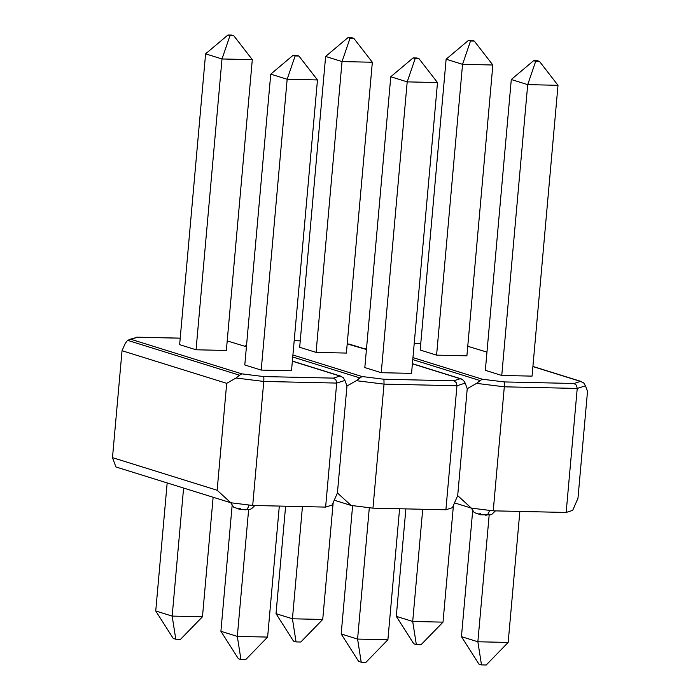 <?xml version="1.0" encoding="UTF-8"?>
<svg xmlns="http://www.w3.org/2000/svg" width="700" height="700" viewBox="0 0 700 700"><rect width="100%" height="100%" fill="white"/><g stroke="black" fill="none" stroke-linecap="round" stroke-linejoin="round"><path stroke-width="1.05" d="M248.938 505.006A8.111 3.911 91.3 0 1 245.271 509.863A8.111 3.911 91.3 0 1 244.703 509.766M337.426 492.94L346.964 386.015L337.426 492.94L332.132 505.015L325.623 507.097L252.7 505.47L263.769 381.447L336.691 383.075L325.623 507.097L332.132 505.015L337.426 492.94L346.964 386.015L337.426 492.94L351.067 505.435L372.969 508.156L384.037 384.125L456.96 385.752L445.891 509.784L372.969 508.156L445.891 509.784L452.401 507.701L445.891 509.784L456.96 385.752L465.202 383.119L467.233 388.701L457.695 495.617L467.233 388.701L457.695 495.617L452.401 507.701L457.695 495.617L467.233 388.701L476.569 383.373L504.306 386.811L577.229 388.439L566.16 512.461L493.238 510.834L504.306 386.811L493.238 510.834L566.16 512.461L572.67 510.379L566.16 512.461L577.229 388.439L585.48 385.805L587.51 391.387L577.964 498.304L587.51 391.387L585.48 385.805L583.669 382.9L585.48 385.805L577.229 388.439L576.441 385.219L573.991 383.486L580.501 381.404L532.91 366.572L580.501 381.404L573.991 383.486L504.21 381.929L573.991 383.486L576.441 385.219L577.229 388.439L504.306 386.811L504.438 383.609L504.306 386.811L476.569 383.373L480.121 380.599L412.773 359.608L480.121 380.599L476.569 383.373L467.233 388.701L465.202 383.119L463.4 380.223L465.202 383.119L456.96 385.752L456.173 382.533L456.96 385.752L384.037 384.125L372.969 508.156L351.067 505.435L337.426 492.94M122.036 350.717L226.695 383.338L217.149 490.254L112.49 457.642L122.036 350.717L112.49 457.642L115.876 466.944L230.799 502.758L252.7 505.47L325.623 507.097L336.691 383.075L344.934 380.433L346.964 386.015L356.3 380.686L384.037 384.125L383.941 379.243L453.722 380.8L460.233 378.717L412.396 363.816L461.125 378.875L463.4 380.223L460.233 378.717L453.722 380.8L456.173 382.533L453.722 380.8L383.941 379.243L362.04 376.53L383.941 379.243L384.037 384.125L356.3 380.686L359.844 377.912L292.74 357L359.844 377.912L362.04 376.53L292.915 354.996L362.04 376.53L356.3 380.686L346.964 386.015L344.934 380.433L343.123 377.536L344.934 380.433L336.691 383.075L335.895 379.846L333.445 378.123L339.955 376.04L292.364 361.209L339.955 376.04L333.445 378.123L263.664 376.565L333.445 378.123L335.895 379.846L336.691 383.075L263.769 381.447L252.7 505.47L230.799 502.758L217.149 490.254L226.695 383.338L236.023 378.009L263.769 381.447L263.891 378.245L263.769 381.447L236.023 378.009L239.575 375.226L127.558 340.322L239.575 375.226L236.023 378.009L226.695 383.338L122.036 350.717L125.212 343.473L122.036 350.717M229.145 341.504L246.418 346.754M136.71 337.19L180.215 338.188L137.463 337.234L130.952 339.316L241.763 373.852L263.664 376.565L263.891 378.245L263.664 376.565L241.763 373.852L239.575 375.226L241.763 373.852L130.952 339.316L127.558 340.322L137.463 337.234L129.045 339.535M240.293 508.392L237.895 508.734L239.584 509.259M246.085 509.749L247.091 509.425M245.271 509.863A8.111 3.911 -88.7 0 0 248.92 505.094M112.49 457.642L217.149 490.254L230.799 502.758L115.876 466.944L112.49 457.642M343.123 377.536L339.955 376.04L343.123 377.536M125.212 343.473L127.558 340.322M279.317 506.065L267.619 637.079L279.317 506.065M248.623 509.688L237.318 636.405L267.619 637.079L245.682 659.636L267.619 637.079L237.318 636.405L248.623 509.688M232.12 505.575L220.903 631.286L237.318 636.405L220.903 631.286L232.12 505.575M238.376 658.726L240.94 659.531L245.682 659.636L240.94 659.531L237.318 636.405L240.94 659.531L238.376 658.726L220.903 631.286L238.376 658.726M213.133 497.254L202.466 616.77L213.133 497.254M183.593 488.049L172.165 616.096L202.466 616.77L180.521 639.327L202.466 616.77L172.165 616.096L183.593 488.049M167.169 482.93L155.741 610.986L172.165 616.096L175.787 639.222L180.521 639.327L175.787 639.222L172.165 616.096L155.741 610.986L167.169 482.93M173.224 638.426L175.787 639.222L173.224 638.426L155.741 610.986L173.224 638.426M291.506 370.764L317.467 79.949L291.506 370.764L261.205 370.09L244.79 364.971L270.743 74.156L244.79 364.971L261.205 370.09L287.158 79.266L261.205 370.09L291.506 370.764M270.743 74.156L287.158 79.266L317.467 79.949L298.926 56.026L296.879 55.387L293.099 55.3L298.926 56.026L317.467 79.949L287.158 79.266L295.146 55.939L293.099 55.3L296.879 55.387L298.926 56.026L295.146 55.939L287.158 79.266L270.743 74.156L293.099 55.3L270.743 74.156M226.354 350.455L252.306 59.64L226.354 350.455L196.053 349.781L179.638 344.671L205.59 53.847L179.638 344.671L196.053 349.781L222.005 58.966L196.053 349.781L226.354 350.455M205.59 53.847L222.005 58.966L252.306 59.64L233.774 35.726L231.726 35.087L227.946 35L233.774 35.726L252.306 59.64L222.005 58.966L229.994 35.639L227.946 35L231.726 35.087L233.774 35.726L229.994 35.639L222.005 58.966L205.59 53.847L227.946 35L205.59 53.847M366.441 349.493L347.209 343.919L366.441 349.493M300.239 340.865L294.192 340.734L300.239 340.865M334.241 500.194L351.067 505.435L334.241 500.194M245.481 346.159L246.645 344.207M366.45 349.361L349.414 344.19M285.609 506.205L276.019 613.664L292.434 618.782L302.444 506.581L292.434 618.782L322.735 619.456L333.165 502.661L322.735 619.456L292.434 618.782L296.056 641.909L300.799 642.014L322.735 619.456L300.799 642.014L296.056 641.909L292.434 618.782L276.019 613.664L285.609 506.205M293.493 641.113L296.056 641.909L293.493 641.113L276.019 613.664L293.493 641.113M352.625 505.627L341.171 633.972L357.586 639.082L369.311 507.701L357.586 639.082L387.896 639.756L399.586 508.742L387.896 639.756L357.586 639.082L341.171 633.972L352.625 505.627M358.654 661.413L361.217 662.209L365.951 662.314L387.896 639.756L365.951 662.314L361.217 662.209L357.586 639.082L361.217 662.209L358.654 661.413L341.171 633.972L358.654 661.413M316.085 352.389L299.67 347.279L325.623 56.455L342.037 61.574L316.085 352.389L342.037 61.574L372.348 62.248L346.386 353.071L316.085 352.389L346.386 353.071L372.348 62.248L353.806 38.334L351.759 37.695L347.979 37.607L353.806 38.334L350.026 38.246L342.037 61.574L372.348 62.248L353.806 38.334L351.759 37.695L347.979 37.607L325.623 56.455L299.67 347.279L316.085 352.389M342.037 61.574L350.026 38.246L347.979 37.607L325.623 56.455L342.037 61.574M381.238 372.697L364.822 367.579L390.775 76.764L407.199 81.874L381.238 372.697L407.199 81.874L437.5 82.556L411.547 373.371L381.238 372.697L411.547 373.371L437.5 82.556L418.959 58.634L416.911 57.995L413.131 57.916L418.959 58.634L415.179 58.555L407.199 81.874L437.5 82.556L418.959 58.634L416.911 57.995L413.131 57.916L390.775 76.764L364.822 367.579L381.238 372.697M407.199 81.874L415.179 58.555L413.131 57.916L390.775 76.764L407.199 81.874M489.484 510.37A8.111 3.911 91.3 0 1 485.817 515.226A8.111 3.911 91.3 0 1 485.24 515.13M469.683 346.868L486.955 352.118M420.752 343.551L414.216 343.411L420.752 343.551M412.956 357.604L482.309 379.216L504.21 381.929L504.438 383.609L504.21 381.929L482.309 379.216L480.121 380.599L482.309 379.216L412.956 357.604M454.51 502.88L471.336 508.121L493.238 510.834L471.336 508.121L457.695 495.617L471.336 508.121L454.51 502.88M365.75 348.836L366.634 347.261M577.964 498.304L572.67 510.379L577.964 498.304M480.839 513.765L478.608 513.896L480.13 514.622M486.631 515.113L487.637 514.798M485.817 515.226A8.111 3.911 -88.7 0 0 489.466 510.457M583.669 382.9L580.501 381.404L583.669 382.9M519.855 511.429L508.165 642.442L519.855 511.429M489.169 515.051L477.864 641.769L508.165 642.442L486.22 665L508.165 642.442L477.864 641.769L489.169 515.051M472.666 510.939L461.44 636.65L477.864 641.769L461.44 636.65L472.666 510.939M478.923 664.099L481.486 664.895L486.22 665L481.486 664.895L477.864 641.769L481.486 664.895L478.923 664.099L461.44 636.65L478.923 664.099M453.434 505.339L443.012 622.142L453.434 505.339M422.721 509.259L412.703 621.46L443.012 622.142L421.067 644.7L443.012 622.142L412.703 621.46L422.721 509.259M405.877 508.891L396.287 616.35L412.703 621.46L416.334 644.586L421.067 644.7L416.334 644.586L412.703 621.46L396.287 616.35L405.877 508.891M413.77 643.79L416.334 644.586L413.77 643.79L396.287 616.35L413.77 643.79M532.053 376.127L558.005 85.312L532.053 376.127L501.751 375.454L485.336 370.335L511.289 79.52L485.336 370.335L501.751 375.454L527.704 84.63L501.751 375.454L532.053 376.127M511.289 79.52L527.704 84.63L558.005 85.312L539.472 61.39L537.425 60.751L533.645 60.672L539.472 61.39L558.005 85.312L527.704 84.63L535.692 61.311L533.645 60.672L537.425 60.751L539.472 61.39L535.692 61.311L527.704 84.63L511.289 79.52L533.645 60.672L511.289 79.52M466.9 355.828L492.852 65.004L466.9 355.828L436.59 355.145L420.175 350.035L446.127 59.211L420.175 350.035L436.59 355.145L462.551 64.33L436.59 355.145L466.9 355.828M446.127 59.211L462.551 64.33L492.852 65.004L474.311 41.09L472.264 40.451L468.484 40.364L474.311 41.09L492.852 65.004L462.551 64.33L470.531 41.002L468.484 40.364L472.264 40.451L474.311 41.09L470.531 41.002L462.551 64.33L446.127 59.211L468.484 40.364L446.127 59.211M254.87 505.523L251.545 508.742L249.69 509.46L240.17 509.434L233.695 507.168L230.746 502.74M292.373 361.078L341.066 376.25M229.504 341.521L227.176 341.233M136.964 337.181L180.215 338.144M294.192 340.69L300.248 340.821M349.781 344.199L347.209 343.884M461.335 378.936L412.414 363.685M495.416 510.886L492.082 514.106L490.236 514.824L480.716 514.806L474.233 512.54L471.293 508.104M532.919 366.441L581.613 381.614M470.05 346.885L467.722 346.596M414.225 343.368L420.761 343.516"/></g></svg>
